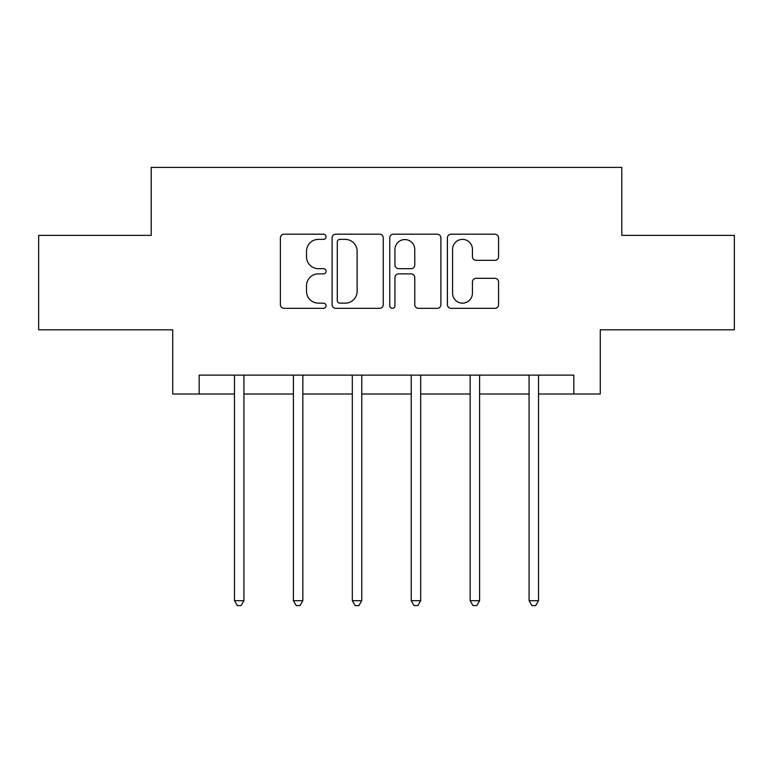<?xml version="1.0" encoding="UTF-8"?>
<svg xmlns="http://www.w3.org/2000/svg" width="773" height="773" viewBox="0 0 773 773"><rect width="100%" height="100%" fill="white"/><g stroke="black" fill="none" stroke-linecap="round" stroke-linejoin="round"><path stroke-width="1.16" d="M326.071 236.789A2.599 2.599 0 0 0 323.481 234.2L284.087 234.2A3.71 3.71 0 0 0 280.377 237.9L280.377 304.63A3.71 3.71 0 0 0 284.087 308.34L323.481 308.34A2.599 2.599 0 0 0 326.071 305.741A2.599 2.599 0 0 0 323.481 303.151L318.379 303.151A11.866 11.866 0 0 1 306.514 291.286L306.514 285.73A11.866 11.866 0 0 1 318.379 273.864L323.481 273.864A2.599 2.599 0 0 0 326.071 271.265A2.599 2.599 0 0 0 323.481 268.675L318.379 268.675A11.866 11.866 0 0 1 306.514 256.81L306.514 251.244A11.866 11.866 0 0 1 318.379 239.388L323.481 239.388A2.599 2.599 0 0 0 326.071 236.789M494.846 260.327A3.71 3.71 0 0 0 498.556 256.626L498.556 237.9A3.71 3.71 0 0 0 494.846 234.2L451.103 234.2A3.71 3.71 0 0 0 447.393 237.9L447.393 304.63A3.71 3.71 0 0 0 451.103 308.34L494.846 308.34A3.71 3.71 0 0 0 498.556 304.63L498.556 282.019A3.71 3.71 0 0 0 494.846 278.309L476.12 278.309A3.71 3.71 0 0 0 472.419 282.019L472.419 293.238A9.914 9.914 0 0 1 462.496 303.151A9.914 9.914 0 0 1 452.582 293.238L452.582 249.302A9.914 9.914 0 0 1 462.496 239.388A9.914 9.914 0 0 1 472.419 249.302L472.419 256.626A3.71 3.71 0 0 0 476.12 260.327L494.846 260.327M199.163 394.017L199.163 375.127L573.837 375.127L573.837 394.017L600.273 394.017L600.273 329.81L734.35 329.81L734.35 235.388L621.801 235.388L621.801 167.403L151.199 167.403L151.199 235.388L38.65 235.388L38.65 329.81L172.727 329.81L172.727 394.017L234.48 394.017M383.253 237.9A3.71 3.71 0 0 0 379.553 234.2L335.801 234.2A3.71 3.71 0 0 0 332.1 237.9L332.1 304.63A3.71 3.71 0 0 0 335.801 308.34L379.553 308.34A3.71 3.71 0 0 0 383.253 304.63L383.253 237.9M393.447 234.2L437.199 234.2A3.71 3.71 0 0 1 440.9 237.9L440.9 304.63A3.71 3.71 0 0 1 437.199 308.34L418.473 308.34A3.71 3.71 0 0 1 414.772 304.63L414.772 277.575A3.71 3.71 0 0 0 411.062 273.864L398.646 273.864A3.71 3.71 0 0 0 394.935 277.575L394.935 305.741A2.599 2.599 0 0 1 392.336 308.34A2.599 2.599 0 0 1 389.747 305.741L389.747 237.9A3.71 3.71 0 0 1 393.447 234.2M243.92 394.017L293.402 394.017M302.842 394.017L352.324 394.017M361.764 394.017L411.236 394.017M420.676 394.017L470.158 394.017M479.598 394.017L529.08 394.017M538.52 394.017L573.837 394.017M339.878 239.388A2.599 2.599 0 0 0 337.289 241.978L337.289 300.552A2.599 2.599 0 0 0 339.878 303.151L345.26 303.151A11.866 11.866 0 0 0 357.116 291.286L357.116 251.244A11.866 11.866 0 0 0 345.26 239.388L339.878 239.388M414.772 249.486A9.914 9.914 0 0 0 404.849 239.572A9.914 9.914 0 0 0 394.935 249.486L394.935 264.965A3.71 3.71 0 0 0 398.646 268.675L411.062 268.675A3.71 3.71 0 0 0 414.772 264.965L414.772 249.486M244.423 375.127L244.2 375.688A3.778 3.778 0 0 0 243.92 377.098L243.92 600.689L234.48 600.689L234.48 377.098A3.778 3.778 0 0 0 234.209 375.688L233.987 375.127M243.92 600.689L241.089 605.597L237.311 605.597L234.48 600.689M303.335 375.127L303.113 375.688A3.778 3.778 0 0 0 302.842 377.098L302.842 600.689L293.402 600.689L293.402 377.098A3.778 3.778 0 0 0 293.131 375.688L292.899 375.127M302.842 600.689L300.011 605.597L296.233 605.597L293.402 600.689M362.257 375.127L362.035 375.688A3.778 3.778 0 0 0 361.764 377.098L361.764 600.689L352.324 600.689L352.324 377.098A3.778 3.778 0 0 0 352.044 375.688L351.821 375.127M361.764 600.689L358.933 605.597L355.155 605.597L352.324 600.689M421.179 375.127L420.956 375.688A3.778 3.778 0 0 0 420.676 377.098L420.676 600.689L411.236 600.689L411.236 377.098A3.778 3.778 0 0 0 410.965 375.688L410.743 375.127M420.676 600.689L417.845 605.597L414.067 605.597L411.236 600.689M480.101 375.127L479.869 375.688A3.778 3.778 0 0 0 479.598 377.098L479.598 600.689L470.158 600.689L470.158 377.098A3.778 3.778 0 0 0 469.887 375.688L469.665 375.127M479.598 600.689L476.767 605.597L472.989 605.597L470.158 600.689M539.013 375.127L538.791 375.688A3.778 3.778 0 0 0 538.52 377.098L538.52 600.689L529.08 600.689L529.08 377.098A3.778 3.778 0 0 0 528.8 375.688L528.577 375.127M538.52 600.689L535.689 605.597L531.911 605.597L529.08 600.689"/></g></svg>

